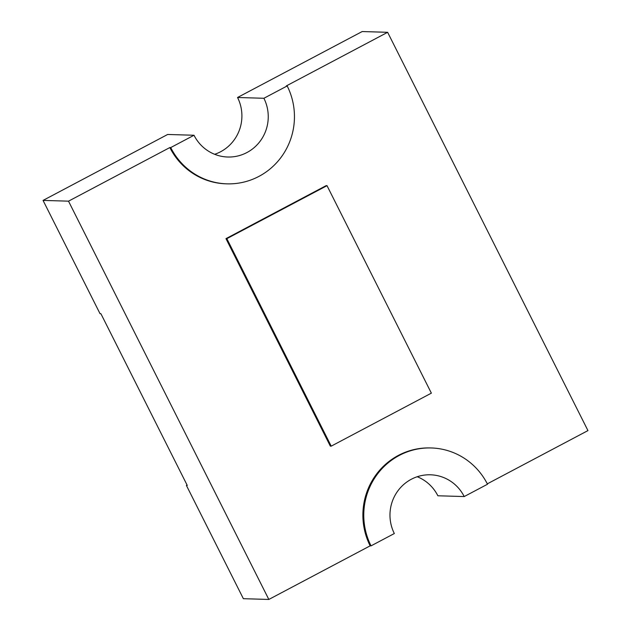 <?xml version="1.0" encoding="UTF-8"?>
<svg xmlns="http://www.w3.org/2000/svg" width="631" height="631" viewBox="0 0 631 631"><rect width="100%" height="100%" fill="white"/><g stroke="black" fill="none" stroke-linecap="round" stroke-linejoin="round"><path stroke-width="0.95" d="M417.233 476.736A40.274 39.303 91.7 0 1 437.867 495.777L464.211 496.558L487.503 484.237A67.115 65.498 91.7 0 0 431.273 447.963L430.397 447.939A67.115 65.498 91.7 0 0 398.406 455.401A67.115 65.498 91.7 0 0 370.152 545.839L268.83 599.45L68.511 201.163L169.842 147.551A67.115 65.498 91.7 0 0 226.072 183.826L226.947 183.85A67.115 65.498 91.7 0 0 287.184 85.95L286.308 85.926L387.631 32.307L587.95 430.594L487.306 483.851M431.273 447.963A67.115 65.498 91.7 0 0 399.281 455.424A67.115 65.498 91.7 0 0 371.036 545.862L370.152 545.839M464.211 496.558A40.274 39.303 91.7 0 0 430.468 474.796A40.274 39.303 91.7 0 0 411.278 479.276A40.274 39.303 91.7 0 0 394.328 533.534L371.036 545.862M225.969 238.636L330.328 446.125L331.204 446.149L431.367 393.152L327.016 185.664L226.852 238.66L225.969 238.636L326.132 185.64L327.016 185.664M169.842 147.551L170.717 147.575L194.009 135.255A40.274 39.303 91.7 0 0 227.752 157.016A40.274 39.303 91.7 0 0 263.892 98.278L287.184 85.95M268.83 599.45L243.369 598.693L186.39 485.405L187.265 485.428L100.905 313.717L100.029 313.686L43.05 200.406L167.672 134.466L194.009 135.255M43.05 200.406L68.511 201.163M214.65 154.295A40.274 39.303 91.7 0 0 237.548 97.489L362.17 31.55L387.631 32.307M237.548 97.489L263.892 98.278M170.717 147.575A67.115 65.498 91.7 0 0 226.947 183.85M187.076 485.042L186.39 485.405M226.852 238.66L331.204 446.149"/></g></svg>
